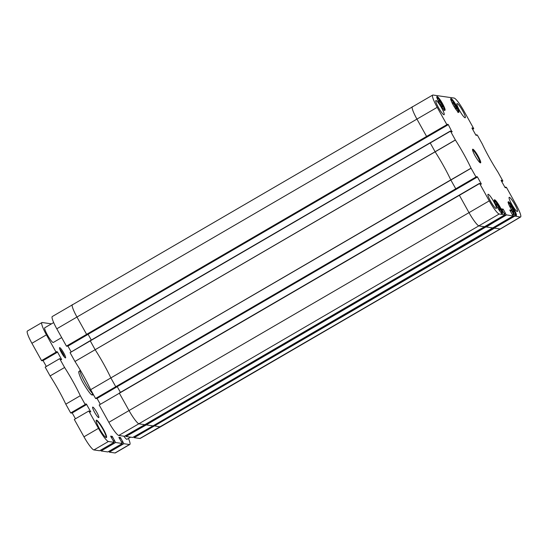 <?xml version="1.0" encoding="UTF-8"?>
<svg xmlns="http://www.w3.org/2000/svg" width="548" height="548" viewBox="0 0 548 548"><rect width="100%" height="100%" fill="white"/><g stroke="black" fill="none" stroke-linecap="round" stroke-linejoin="round"><path stroke-width="0.82" d="M453.477 105.497L452.175 102.503L453.004 102.62L455.169 105.839L456.518 108.942L455.696 108.826L453.614 105.737M455.169 105.839L454.107 106.463M453.004 102.62L452.388 102.983M510.928 208.713L509.626 205.719L510.448 205.836L512.62 209.055L513.969 212.151L513.14 212.035L511.065 208.952M512.62 209.055L511.551 209.672M510.448 205.836L509.832 206.192M446.839 124.677L426.584 136.431L447.004 124.889L437.194 107.346A14.666 2.288 -120.2 0 1 432.687 95.078A14.666 2.288 -120.2 0 1 432.982 95.037L454.08 98.058A14.666 2.288 -120.2 0 1 464.033 111.189L473.678 128.52L472.65 129.362L473.753 128.718L472.328 128.78M471.054 168.181L450.785 179.902L455.881 188.998L476.137 177.237L471.054 168.181A42.71 6.672 59.8 0 0 455.395 140.041L450.401 130.999L90.16 340.685L95.181 349.761A42.497 6.638 -120.2 0 1 110.799 377.825L115.738 386.696L116.573 387.004M502.084 209.959L503.256 209.274L501.495 208.829L504.893 214.823L499.201 214.008A14.666 2.288 -120.2 0 1 489.248 200.869L479.534 183.34L459.279 195.102L479.534 183.347L481.11 184.196M505.722 187.286L505.948 187.752L505.133 187.635L505.653 187.087L506.448 187.389L516.086 204.712A14.666 2.288 -120.2 0 1 520.6 216.981A14.666 2.288 -120.2 0 1 520.299 217.029L514.442 215.994L154.344 425.858L160.201 426.892A14.878 2.322 59.8 0 0 160.502 426.851A14.878 2.322 59.8 0 0 160.502 426.844L500.488 228.927A14.878 2.322 59.8 0 1 500.187 228.975L520.299 217.029M472.184 128.513L472.808 128.15L471.91 128.02L475.835 135.075L477.308 135.048L482.226 143.884A42.71 6.672 59.8 0 0 497.885 172.017L502.811 180.861L501.783 181.703L502.886 181.066L501.461 181.121M493.022 227.947L153.036 425.865L513.134 216.001L506.201 214.816L486.254 226.975L493.022 227.947L513.14 216.001L509.743 210.014L511.339 210.24L510.202 210.905M512.62 214.994L513.579 214.432L514.442 215.994M476.692 177.12L476.472 176.655L477.281 176.771L476.767 177.326L96.256 398.601L476.767 177.326L476.137 177.237M476.589 134.945L476.472 135.363M447.558 124.78L447.339 124.307L448.148 124.423L447.634 124.978L67.116 346.254L447.634 124.978M476.513 134.739L475.863 135.123L476.513 134.739M476.739 135.205L476 135.294M505.133 187.635L501.043 180.367L501.776 180.278L501.187 180.621M501.317 180.861L502.091 180.758M505.653 187.087L504.996 187.464L505.646 187.087M510.332 211.138L511.503 210.453L513.497 214.035L512.428 214.658M513.579 214.432L513.497 214.035M513.503 214.234L512.517 214.809L513.503 214.234M503.256 209.274L505.249 212.857L504.187 213.473M505.249 212.857L504.27 213.631L505.256 213.056L506.201 214.816M479.61 183.546L99.188 404.972L459.279 195.109L468.999 212.631A14.878 2.322 59.8 0 0 479.089 225.954L484.781 226.769L504.893 214.823L144.802 424.679M117.224 386.628L477.445 176.983L481.377 184.046M88.091 334.287L448.312 124.643L451.977 131.856M452.244 131.698L451.504 131.787L450.401 130.999L430.221 142.966L450.47 131.205M447.004 124.889L447.627 124.978M472.575 150.008A7.288 1.137 -120.2 0 1 472.609 150.015A7.288 1.137 -120.2 0 1 477.15 155.838A7.288 1.137 -120.2 0 1 479.87 162.544M443.942 114.758A8.199 1.281 -120.2 0 1 438.626 107.86A8.199 1.281 -120.2 0 1 435.859 100.565A8.199 1.281 -120.2 0 1 441.092 107.004A8.199 1.281 -120.2 0 1 444.106 114.738A8.199 1.281 -120.2 0 1 443.942 114.758M496.111 208.493A8.199 1.281 -120.2 0 1 490.796 201.596A8.199 1.281 -120.2 0 1 488.028 194.3A8.199 1.281 -120.2 0 1 493.262 200.739A8.199 1.281 -120.2 0 1 496.276 208.466A8.199 1.281 -120.2 0 1 496.111 208.493M517.257 211.521A8.199 1.281 -120.2 0 1 511.942 204.623A8.199 1.281 -120.2 0 1 509.174 197.328A8.199 1.281 -120.2 0 1 514.408 203.767A8.199 1.281 -120.2 0 1 517.422 211.494A8.199 1.281 -120.2 0 1 517.257 211.521M465.088 117.786A8.199 1.281 -120.2 0 1 459.772 110.888A8.199 1.281 -120.2 0 1 457.005 103.593A8.199 1.281 -120.2 0 1 462.231 110.032A8.199 1.281 -120.2 0 1 465.252 117.765A8.199 1.281 -120.2 0 1 465.088 117.786M444.805 110.326A7.953 1.24 -120.2 0 1 439.654 103.634A7.953 1.24 -120.2 0 1 436.968 96.558A7.953 1.24 -120.2 0 1 442.044 102.805A7.953 1.24 -120.2 0 1 444.969 110.306A7.953 1.24 -120.2 0 1 444.805 110.326M502.256 213.542A7.953 1.24 -120.2 0 1 497.098 206.843A7.953 1.24 -120.2 0 1 494.412 199.767A7.953 1.24 -120.2 0 1 499.488 206.021A7.953 1.24 -120.2 0 1 502.42 213.514A7.953 1.24 -120.2 0 1 502.256 213.542M516.154 215.535A7.953 1.24 -120.2 0 1 510.996 208.836A7.953 1.24 -120.2 0 1 508.311 201.76A7.953 1.24 -120.2 0 1 513.387 208.007A7.953 1.24 -120.2 0 1 516.319 215.508A7.953 1.24 -120.2 0 1 516.154 215.535M458.703 112.319A7.953 1.24 -120.2 0 1 453.552 105.62A7.953 1.24 -120.2 0 1 450.867 98.544A7.953 1.24 -120.2 0 1 455.943 104.798A7.953 1.24 -120.2 0 1 458.868 112.292A7.953 1.24 -120.2 0 1 458.703 112.319M472.828 149.186A7.891 1.233 59.8 0 0 472.554 149.392A7.891 1.233 59.8 0 0 475.575 156.653A7.891 1.233 59.8 0 0 480.391 162.866A7.891 1.233 59.8 0 0 478.253 156.379A7.891 1.233 59.8 0 0 472.828 149.186M90.167 340.685L70.055 352.624L74.966 361.468A42.71 6.672 -120.2 0 1 90.66 389.662L95.585 398.506L96.256 398.601M430.146 142.761L70.062 352.659L430.221 142.966L435.16 151.837A42.497 6.638 -120.2 0 1 450.785 179.902L90.667 389.676L471.095 168.257M67.801 345.87L71.199 351.946M432.687 95.078L52.272 316.539A14.666 2.288 59.8 0 0 56.787 328.8L66.431 346.131L67.116 346.254M133.753 436.872L134.198 437.667L139.891 438.482A14.666 2.288 59.8 0 0 140.185 438.434L160.502 426.851M125.506 435.687L125.958 436.482L132.726 437.455L153.05 425.865M124.485 436.276L144.802 424.686L124.485 436.276L118.793 435.461A14.666 2.288 59.8 0 1 108.84 422.323L99.188 404.972L119.368 393.231L129.013 410.555A14.878 2.322 59.8 0 0 139.103 423.871L144.795 424.686L484.781 226.762M96.934 398.211L100.332 404.287M93.653 395.04L91.756 394.923L92.92 393.731M80.405 370.338L78.789 371.619C78.357 371.578 79.529 376.606 83.282 383.134C87.317 389.957 90.139 393.882 91.756 394.916M59.684 358.659L45.176 367.112L59.691 358.659L45.189 367.139L50.087 375.949A42.71 6.672 -120.2 0 1 65.787 404.15L70.685 412.952L71.377 413.082L85.885 404.636L85.221 404.54L80.296 395.697A42.71 6.672 59.8 0 0 64.602 367.496L59.698 358.693L61.643 359.57L57.581 352.138L56.458 351.617L56.752 352.289L56.067 352.165L46.422 334.835A14.666 2.288 -120.2 0 1 41.908 322.573A14.666 2.288 -120.2 0 1 42.21 322.525L51.478 323.854M42.915 360.344L46.327 366.441M42.244 360.735L56.752 352.289L42.244 360.735L41.58 360.646L31.907 343.288A14.666 2.288 59.8 0 1 27.4 331.019L41.908 322.573M108.867 451.346L109.326 452.148L115.012 452.963A14.666 2.288 59.8 0 0 115.313 452.915L129.821 444.469A14.666 2.288 -120.2 0 1 129.527 444.517L123.834 443.702L120.464 437.551L118.875 437.318L122.362 443.49L115.587 442.517L112.224 436.366L110.621 436.14L114.114 442.311L108.429 441.496A14.666 2.288 -120.2 0 1 98.476 428.358L88.831 411.034L90.783 411.911L86.413 404.082L85.591 403.965L85.892 404.636L71.377 413.082M128.431 438.427A14.666 2.288 -120.2 0 1 129.821 444.469M107.853 451.936L122.362 443.49L107.853 451.936L101.079 450.97L100.627 450.161M99.606 450.757L114.121 442.311L99.606 450.757L93.913 449.942A14.666 2.288 59.8 0 1 83.967 436.811L74.309 419.453L88.824 411.007M72.055 412.685L75.46 418.782M98.661 417.61A6.069 0.945 -120.2 0 1 94.722 412.5A6.069 0.945 -120.2 0 1 92.674 407.102A6.069 0.945 -120.2 0 1 96.544 411.87A6.069 0.945 -120.2 0 1 98.784 417.597A6.069 0.945 -120.2 0 1 98.661 417.61M59.698 348.946A5.083 0.795 -120.2 0 1 62.527 352.789A5.083 0.795 -120.2 0 1 64.479 357.152M65.431 357.919A5.932 0.925 59.8 0 0 63.315 352.213A5.932 0.925 59.8 0 0 59.492 347.781A5.932 0.925 59.8 0 0 61.766 353.234A5.932 0.925 59.8 0 0 65.39 357.906A5.932 0.925 59.8 0 0 65.431 357.919M96.133 420.7A9.713 1.514 -120.2 0 1 96.181 420.659A9.713 1.514 -120.2 0 1 102.38 428.289A9.713 1.514 -120.2 0 1 105.956 437.448A9.713 1.514 -120.2 0 1 105.894 437.475M106.243 437.612A10.076 1.575 59.8 0 0 102.647 427.926A10.076 1.575 59.8 0 0 96.16 420.398A10.076 1.575 59.8 0 0 100.017 429.666A10.076 1.575 59.8 0 0 106.175 437.599A10.076 1.575 59.8 0 0 106.243 437.612M130.623 437.153L126.978 439.27A8.501 1.329 -120.2 0 1 126.807 439.297A8.501 1.329 -120.2 0 1 123.855 436.187M61.677 337.589L53.307 342.459A8.501 1.329 -120.2 0 1 53.135 342.486A8.501 1.329 -120.2 0 1 47.621 335.328A8.501 1.329 -120.2 0 1 44.751 327.766L53.67 322.58M497.029 206.719L495.728 203.726L496.55 203.842L498.721 207.062L500.071 210.165L499.242 210.048L497.166 206.959M496.55 203.842L495.933 204.205M498.721 207.062L497.653 207.685M439.578 103.51L438.277 100.517L439.106 100.633L441.27 103.853L442.62 106.949L441.798 106.833L439.715 103.75M439.106 100.633L438.489 100.99M441.27 103.853L440.202 104.469M450.764 99.346A7.343 1.144 -120.2 0 1 450.805 99.352A7.343 1.144 -120.2 0 1 455.388 105.23A7.343 1.144 -120.2 0 1 458.121 111.984M508.215 202.561A7.343 1.144 -120.2 0 1 508.249 202.561A7.343 1.144 -120.2 0 1 512.839 208.439A7.343 1.144 -120.2 0 1 515.572 215.2M412.37 106.668A14.878 2.322 59.8 0 0 416.939 119.108L437.194 107.346M475.972 177.018L95.564 398.471M108.84 422.323L489.248 200.869M118.793 435.461L499.201 214.008M455.347 139.966L74.96 361.454M154.029 425.289L154.344 425.858L134.178 437.633M501.591 181.361L502.256 180.977M145.789 424.111L146.268 424.899L506.366 215.028M72.384 304.592A14.878 2.322 59.8 0 0 76.96 317.032L416.939 119.108L426.584 136.431L86.605 334.355L87.433 334.67M472.643 127.931L472.047 128.28M472.458 129.013L473.123 128.629M494.33 227.941L514.606 216.213M134.198 437.667L494.495 228.16L500.187 228.975L139.891 438.482M503.091 209.055L501.954 209.72M504.372 213.816L505.331 213.254M486.09 226.762L125.93 436.455M97.078 398.444L117.251 386.676L120.423 392.368M455.881 188.998L95.585 398.506M67.945 346.103L88.118 334.328L91.29 340.027M426.748 136.651L66.452 346.158M74.966 361.468L455.395 140.041M56.787 328.8L76.96 317.032L86.605 334.355L66.431 346.131M125.958 436.482L146.268 424.899L153.036 425.865L132.726 437.455M92.77 393.82A15.18 2.37 -120.2 0 1 84.762 382.011A15.18 2.37 -120.2 0 1 79.871 370.647M80.303 395.711L65.794 404.157L80.296 395.697M50.08 375.935L64.596 367.489L50.087 375.949M61.506 359.193L61.013 359.481M57.581 352.138L43.066 360.584M57.273 351.734L56.656 352.097M56.088 352.193L41.58 360.646M56.067 352.165L41.552 360.611M46.422 334.835L31.907 343.288M129.527 444.517L115.012 452.963M123.834 443.702L109.326 452.148M123.807 443.668L109.299 452.114M122.841 441.928L121.827 442.517M122.834 441.9L121.814 442.489L122.834 441.9M122.766 441.53L121.642 442.181M120.772 437.948L119.539 438.667M120.464 437.551L119.3 438.229M115.587 442.517L101.079 450.97M115.566 442.489L101.051 450.935M114.601 440.75L113.587 441.339M114.587 440.722L113.566 441.311L114.587 440.722M114.518 440.352L113.395 441.003M112.525 436.77L111.299 437.482M112.224 436.366L111.052 437.044M108.429 441.496L93.913 449.942M98.476 428.358L83.967 436.811M90.639 411.534L90.146 411.822M86.714 404.479L72.206 412.932M86.413 404.082L85.789 404.438M85.221 404.54L70.713 412.987M85.2 404.506L70.685 412.952M494.317 200.568A7.343 1.144 -120.2 0 1 494.351 200.575A7.343 1.144 -120.2 0 1 498.94 206.452A7.343 1.144 -120.2 0 1 501.673 213.206M436.866 97.359A7.343 1.144 -120.2 0 1 436.907 97.359A7.343 1.144 -120.2 0 1 441.489 103.236A7.343 1.144 -120.2 0 1 444.223 109.997M457.916 112.566L458.073 110.984C457.443 108.751 455.778 105.634 453.066 101.633L450.545 99.167M515.367 215.782L515.524 214.193C514.894 211.96 513.223 208.843 510.517 204.842L507.989 202.383M520.6 216.981L500.488 228.927M119.293 393.026L459.279 195.102M501.468 213.789L501.625 212.206C500.995 209.973 499.324 206.856 496.618 202.856L494.091 200.397M444.017 110.58L444.175 108.99C443.544 106.757 441.88 103.641 439.167 99.64L436.646 97.181"/></g></svg>

